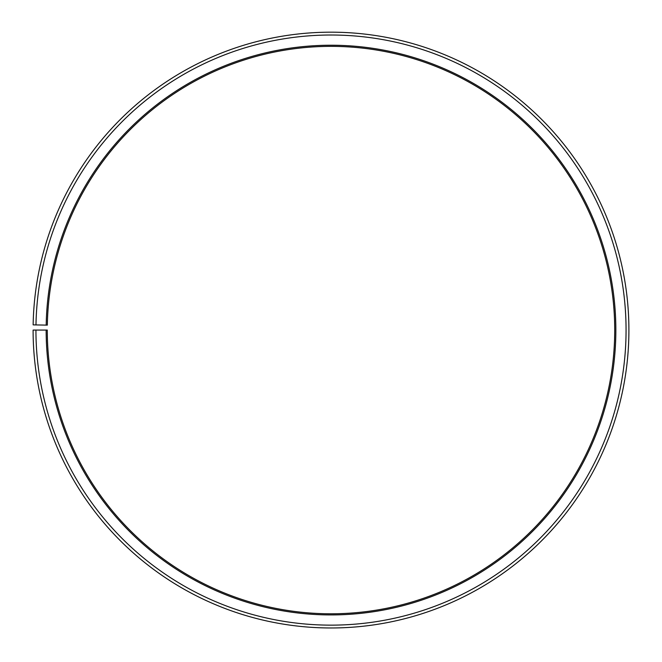 <?xml version="1.0" encoding="UTF-8"?>
<svg xmlns="http://www.w3.org/2000/svg" width="662" height="662" viewBox="0 0 662 662"><rect width="100%" height="100%" fill="white"/><g stroke="black" fill="none" stroke-linecap="round" stroke-linejoin="round"><path stroke-width="0.5" stroke-dasharray="3.31 2.48" d="M46.191 325.108A284.85 284.85 0 0 1 333.483 45.239A284.85 284.85 0 0 1 615.85 330.073A284.85 284.85 0 0 1 331 614.924A284.85 284.85 0 0 1 46.15 330.073L47.283 330.073A283.717 283.717 0 0 0 331 613.79A283.717 283.717 0 0 0 614.717 330.073A283.717 283.717 0 0 0 333.474 46.373A283.717 283.717 0 0 0 47.333 325.125L33.141 324.877A297.9 297.9 0 0 1 333.598 32.19A297.9 297.9 0 0 1 628.9 330.073A297.9 297.9 0 0 1 331 627.973A297.9 297.9 0 0 1 33.1 330.073L35.938 330.073A295.062 295.062 0 0 0 331 625.143A295.062 295.062 0 0 0 626.062 330.073A295.062 295.062 0 0 0 333.574 35.028A295.062 295.062 0 0 0 35.98 324.926M46.15 330.073L35.938 330.073"/><path stroke-width="0.99" d="M614.717 330.073A283.717 283.717 0 0 0 333.474 46.373A283.717 283.717 0 0 0 47.333 325.125L46.191 325.108A284.85 284.85 0 0 1 333.483 45.239A284.85 284.85 0 0 1 615.85 330.073A284.85 284.85 0 0 1 331 614.924A284.85 284.85 0 0 1 46.15 330.073L47.283 330.073A283.717 283.717 0 0 0 331 613.79A283.717 283.717 0 0 0 614.717 330.073M35.98 324.926L33.141 324.877A297.9 297.9 0 0 1 333.598 32.19A297.9 297.9 0 0 1 628.9 330.073A297.9 297.9 0 0 1 331 627.973A297.9 297.9 0 0 1 33.1 330.073L35.938 330.073A295.062 295.062 0 0 0 331 625.143A295.062 295.062 0 0 0 626.062 330.073A295.062 295.062 0 0 0 333.574 35.028A295.062 295.062 0 0 0 35.98 324.926L46.191 325.108M35.938 330.073L46.15 330.073"/></g></svg>

